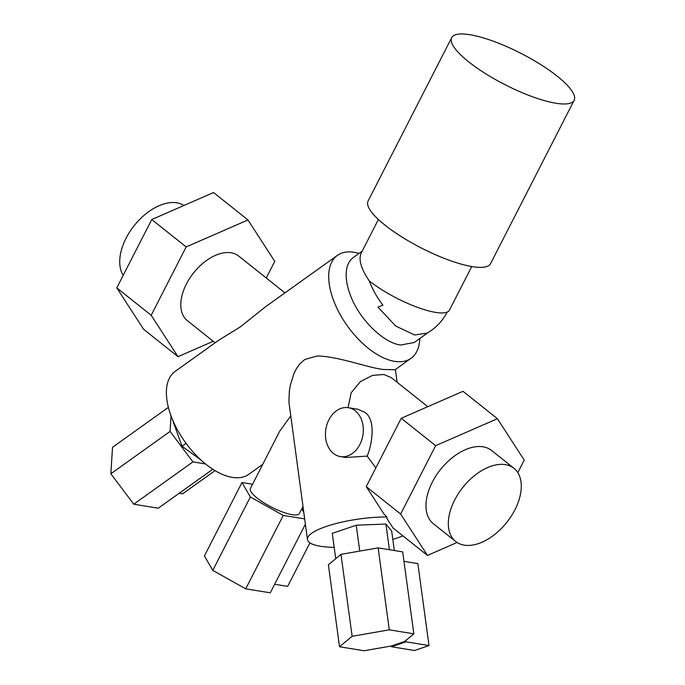 <?xml version="1.0" encoding="UTF-8"?>
<svg xmlns="http://www.w3.org/2000/svg" width="685" height="685" viewBox="0 0 685 685"><rect width="100%" height="100%" fill="white"/><g stroke="black" fill="none" stroke-linecap="round" stroke-linejoin="round"><path stroke-width="1.03" d="M574.141 100.31L490.537 263.682A68.774 17.57 -152.9 0 1 472.325 266.628A68.774 17.57 -152.9 0 1 401.615 236.822A68.774 17.57 -152.9 0 1 368.085 201.022L451.689 37.649A68.774 17.57 27.1 0 0 485.22 73.449A68.774 17.57 27.1 0 0 555.929 103.247A68.774 17.57 27.1 0 0 574.141 100.31A68.774 17.57 27.1 0 0 540.611 64.518A68.774 17.57 27.1 0 0 469.901 34.712A68.774 17.57 27.1 0 0 451.689 37.649M378.394 219.483L361.2 253.082C358.349 259.504 361.029 268.76 369.232 280.867L369.232 280.867A52.265 27.254 54.4 0 0 382.915 305.133A52.18 27.212 -125.6 0 1 369.309 280.927M471.751 266.525L449.428 310.151A52.265 13.349 -152.9 0 1 435.583 312.386A52.265 13.349 -152.9 0 1 369.232 280.867M362.159 251.207L353.4 257.466A52.265 27.254 54.4 0 0 350.138 294.516C358.649 318.508 382.838 342.731 400.605 345.034L414.202 342.509L427.911 332.713M447.237 312.06A52.265 52.265 0 0 1 427.269 333.09L414.648 334.991L395.742 326.051L377.932 307.085L382.915 305.133M359.197 253.33L355.275 252.534A63.277 33 54.4 0 0 353.922 252.285A63.277 33 54.4 0 0 337.457 255.342A63.277 33 54.4 0 0 339.469 313.285A63.277 33 54.4 0 0 394.586 361.346A63.277 33 54.4 0 0 411.051 358.289A63.277 33 54.4 0 0 419.477 342.329L419.991 338.373M353.426 257.449A52.265 27.254 54.4 0 0 350.138 294.516M455.662 541.467L433.297 523.648A46.768 28.085 -51.5 0 1 436.045 475.724A46.768 28.085 -51.5 0 1 483.036 446.817A46.768 28.085 -51.5 0 1 491.582 450.49L513.947 468.309A46.768 28.085 128.5 0 0 505.402 464.635A46.768 28.085 128.5 0 0 458.411 493.542A46.768 28.085 128.5 0 0 455.662 541.467A46.768 28.085 128.5 0 0 464.207 545.14A46.768 28.085 128.5 0 0 511.198 516.242A46.768 28.085 128.5 0 0 513.947 468.309M123.206 275.327A46.768 28.085 -51.5 0 1 132.53 227.805A46.768 28.085 -51.5 0 1 176.807 202.828A46.768 28.085 -51.5 0 1 183.923 205.483M427.774 406.684L391.375 377.692L383.9 374.498L372.529 375.406L360.413 381.588L351.157 392.813L348.057 407.661M348.357 407.712A24.763 18.76 -80.8 0 0 327.036 424.315A24.763 18.76 -80.8 0 0 333.484 453.461A24.763 18.76 -80.8 0 0 340.411 456.587A24.763 18.76 -80.8 0 0 361.731 439.984A24.763 18.76 -80.8 0 0 355.292 410.837A24.763 18.76 -80.8 0 0 348.357 407.712L357.861 409.253L365.114 412.438C377.315 421.249 370.576 448.803 367.134 456.099L375.825 467.898M215.133 342.791L187.27 320.589A41.263 24.78 -51.5 0 1 189.694 278.298A41.263 24.78 -51.5 0 1 231.153 252.799A41.263 24.78 -51.5 0 1 238.697 256.044L284.943 292.889M262.757 464.31L248.749 474.328A63.277 33 -125.6 0 1 232.283 477.385A63.277 33 -125.6 0 1 177.158 429.324A63.277 33 -125.6 0 1 175.146 371.381L218.72 340.231L240.272 326.916L265.634 306.692L337.457 255.342M302.958 506.532L299.388 513.502A27.511 7.03 -152.9 0 1 292.101 514.675A27.511 7.03 -152.9 0 1 263.828 502.756A27.511 7.03 -152.9 0 1 250.41 488.439L279.651 431.293L290.645 416.052M411.051 358.289L395.022 369.754L383.223 369.48C367.288 367.588 339.246 356.602 317.626 355.977A55.023 13.426 -7.7 0 0 304.645 359.616L299.747 363.958L296.442 368.624L293.831 373.856L290.312 385.235L289.344 391.024L288.916 402.069L307.462 539.592A55.023 13.426 172.3 0 0 320.511 546.279A55.023 13.426 172.3 0 0 334.194 547.383M457.092 542.486L427.466 555.424L400.648 514.041L435.626 445.687L497.421 418.715L463.009 391.306L401.222 418.278L366.244 486.624L383.883 513.853L386.828 516.944A55.023 13.426 172.3 0 0 307.462 539.592M340.411 456.587L345.993 457.494L367.126 456.099M392.813 539.403A55.023 13.426 172.3 0 0 402.943 535.884M186.046 443.349L181.996 446.243L172.106 418.595M200.833 459.918L181.996 446.243M168.399 407.361L112.528 447.305L110.859 473.763L133.746 504.211L158.303 508.201L212.795 469.251M205.483 463.933L192.939 461.887L170.06 431.447L110.859 473.763M170.06 431.447L171.044 415.829M192.939 461.887L133.746 504.211M215.03 470.638L182.595 493.817L179.196 493.269M386.828 516.944L386.982 518.622L393.053 528.007L427.466 555.424M394.329 550.517L391.666 530.986L385.92 524.034L356.226 525.224L332.285 533.367L335.736 558.703M356.226 525.224L359.745 551.091M385.92 524.034L389.414 549.721M404.621 641.485L391.358 645.998L364.086 650.75L339.537 646.76L352.133 636.296L389.294 629.84L413.851 633.831L404.621 641.485M389.294 629.84L378.137 547.889L402.694 551.879L413.851 633.831M378.137 547.889L340.984 554.353L328.38 564.808L339.537 646.76M340.984 554.353L352.133 636.296M391.46 646.751L414.502 650.493L429.015 645.561L405.974 641.819L391.46 646.751L391.358 645.998M403.987 561.357L417.859 563.618L429.015 645.561M405.974 641.819L405.794 640.509M213.24 341.284L178.006 356.671L151.188 315.288L186.166 246.934L247.961 219.962L274.771 261.345L266.251 277.999M247.961 219.962L213.549 192.553L151.762 219.525L186.166 246.934M151.762 219.525L116.784 287.871L151.188 315.288M116.784 287.871L143.593 329.254L178.006 356.671M497.421 418.715L524.231 460.097L517.817 472.641M401.222 418.278L435.626 445.687M366.244 486.624L400.648 514.041M304.645 518.896L283.265 515.42L250.35 496.976L241.976 482.523L204.421 555.929L212.787 570.382L245.709 588.826L270.267 592.816L305.364 524.222M241.976 482.523L252.559 484.244M250.35 496.976L212.787 570.382M283.265 515.42L245.709 588.826M301.742 508.912L303.755 512.389M301.76 508.887L303.352 509.417M309.92 542.88L287.666 586.377L274.642 584.254M397.103 382.247L395.365 369.506"/></g></svg>
